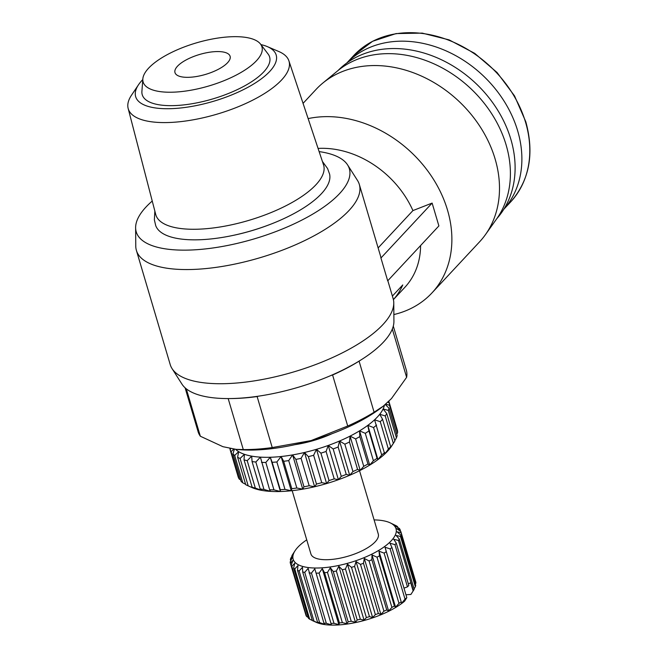 <?xml version="1.0" encoding="UTF-8"?>
<svg xmlns="http://www.w3.org/2000/svg" width="658" height="658" viewBox="0 0 658 658"><rect width="100%" height="100%" fill="white"/><g stroke="black" fill="none" stroke-linecap="round" stroke-linejoin="round"><path stroke-width="0.99" d="M142.786 79.577A73.293 26.534 -16.5 0 0 138.525 84.742L131.534 95.147A83.829 30.342 -16.5 0 0 128.154 108.447L155.749 214.516A87.498 31.674 -16.5 0 0 203.503 228.918A87.498 31.674 -16.5 0 0 315.947 184.75A87.498 31.674 -16.5 0 0 323.53 164.821L288.895 60.832A83.829 30.342 -16.5 0 0 278.819 51.521L267.296 46.603A73.293 26.534 -16.5 0 0 260.905 44.588M154.852 211.07L154.367 219.838L155.707 225.579A90.697 32.834 -16.5 0 0 228.68 236.296A90.697 32.834 -16.5 0 0 321.433 193.691A90.697 32.834 -16.5 0 0 329.584 174.074L327.577 168.53L322.404 161.432M214.45 51.678A28.738 10.405 163.5 0 1 230.103 56.284A28.738 10.405 163.5 0 1 218.579 69.172A28.738 10.405 163.5 0 1 190.639 77.216A28.738 10.405 163.5 0 1 174.987 72.61A28.738 10.405 163.5 0 1 186.51 59.73A28.738 10.405 163.5 0 1 214.45 51.678M228.203 36.914A61.951 22.43 -16.5 0 0 142.827 78.96A61.951 22.43 -16.5 0 0 176.887 91.98A61.951 22.43 -16.5 0 0 240.343 72.841A61.951 22.43 -16.5 0 0 260.527 44.094A61.951 22.43 -16.5 0 0 228.203 36.914M142.827 78.96L141.906 91.421A66.425 24.042 -16.5 0 0 178.417 105.387A66.425 24.042 -16.5 0 0 246.454 84.866A66.425 24.042 -16.5 0 0 268.094 54.038L260.527 44.094M346.873 62.938A107.295 85.227 43 0 1 395.82 41.388A107.295 85.227 43 0 1 503.485 100.189A107.295 85.227 43 0 1 503.831 209.228M138.525 84.742A73.293 26.534 -16.5 0 0 175.571 108.43A73.293 26.534 -16.5 0 0 257.739 81.386A73.293 26.534 -16.5 0 0 267.296 46.603M128.154 108.447A83.829 30.342 -16.5 0 0 173.909 122.248A83.829 30.342 -16.5 0 0 255.789 98.552A83.829 30.342 -16.5 0 0 288.895 60.832M338.089 70.496A108.578 86.247 43 0 1 387.546 48.758A108.578 86.247 43 0 1 496.453 108.208A108.578 86.247 43 0 1 496.913 218.522M303.058 103.364L316.013 89.472A111.77 88.781 43 0 1 322.79 83.089L337.727 70.784A109.212 86.749 43 0 1 382.084 53.866A109.212 86.749 43 0 1 489.116 109.894A109.212 86.749 43 0 1 496.642 218.9L485.415 234.667A111.77 88.781 43 0 1 479.534 241.881L431.919 292.966A111.77 88.781 43 0 1 393.862 314.557M322.79 83.089A111.77 88.781 43 0 1 368.184 65.775A111.77 88.781 43 0 1 477.716 123.112A111.77 88.781 43 0 1 485.415 234.667M152.245 201.035A111.128 40.228 -16.5 0 0 146.01 207.015A111.128 40.228 -16.5 0 0 135.622 227.709A111.128 40.228 -16.5 0 0 219.361 246.98A111.128 40.228 -16.5 0 0 339.569 193.6A111.128 40.228 -16.5 0 0 347.589 164.919A111.128 40.228 -16.5 0 0 319.13 151.603M135.622 227.709L135.77 246.092A116.244 42.079 -16.5 0 0 136.412 250.451A116.244 42.079 -16.5 0 0 199.719 269.089A116.244 42.079 -16.5 0 0 349.085 210.42A116.244 42.079 -16.5 0 0 359.317 184.421A116.244 42.079 -16.5 0 0 357.483 180.424L347.589 164.919M308.133 118.596A111.77 88.781 43 0 1 320.561 116.861A111.77 88.781 43 0 1 433.285 179.009A111.77 88.781 43 0 1 431.919 292.966M136.412 250.451L170.225 364.622A116.244 42.079 -16.5 0 0 172.067 368.62A116.244 42.079 -16.5 0 0 233.532 383.26A116.244 42.079 -16.5 0 0 382.907 324.591A116.244 42.079 -16.5 0 0 393.772 302.943A116.244 42.079 -16.5 0 0 393.139 298.592L387.833 280.695M318.069 148.42A88.139 70.011 43 0 1 412.928 210.585L432.125 203.083L438.886 225.916L387.702 280.834L380.933 258.002A116.244 42.079 -16.5 0 0 380.456 255.781L359.317 184.421M378.128 247.926L412.928 210.585M172.067 368.62L181.953 384.116A111.128 40.228 -16.5 0 0 274.279 393.344A111.128 40.228 -16.5 0 0 383.532 342.02A111.128 40.228 -16.5 0 0 393.92 321.334L393.772 302.943M229.354 398.567A108.578 39.307 -16.5 0 0 242.119 398.123A108.578 39.307 -16.5 0 0 257.122 396.552L272.231 447.563L311.094 440.58L347.704 426.014A108.578 39.307 -16.5 0 0 374.098 412.221L359.079 361.11M228.178 398.575L243.287 449.57A108.578 39.307 -16.5 0 0 257.229 449.134A108.578 39.307 -16.5 0 0 272.231 447.563M393.344 443.352L389.873 448.526L390.679 446.683L382.569 419.278L379.724 414.277L385.234 415.946L393.344 443.352A83.031 30.054 -16.5 0 0 394.208 442.086L391.683 446.001A79.199 28.672 163.5 0 1 389.873 448.526A79.199 28.672 163.5 0 1 387.513 451.273A79.199 28.672 163.5 0 1 384.724 454.045L374.575 419.796A79.199 28.672 -16.5 0 0 379.724 414.277A79.199 28.672 -16.5 0 0 383.12 408.939A79.199 28.672 -16.5 0 0 384.445 405.205M390.679 446.683A83.031 30.054 163.5 0 1 389.832 447.613A83.031 30.054 163.5 0 1 388.393 449.101L384.724 454.045A79.199 28.672 -16.5 0 1 377.947 459.621A79.199 28.672 163.5 0 1 369.706 465.099A79.199 28.672 163.5 0 1 360.206 470.363A79.199 28.672 163.5 0 1 349.686 475.273A79.199 28.672 163.5 0 1 338.393 479.707A79.199 28.672 163.5 0 1 326.607 483.564A79.199 28.672 163.5 0 1 314.631 486.739A79.199 28.672 163.5 0 1 302.746 489.157A79.199 28.672 163.5 0 1 291.255 490.761A79.199 28.672 163.5 0 1 280.431 491.51A79.199 28.672 163.5 0 1 270.545 491.386A79.199 28.672 163.5 0 1 261.843 490.399A79.199 28.672 163.5 0 1 254.539 488.557A79.199 28.672 163.5 0 1 251.726 487.455L247.482 485.546A83.031 30.054 -16.5 0 0 248.198 485.859L240.088 458.462L244.398 454.308A79.199 28.672 -16.5 0 0 251.701 456.142A79.199 28.672 -16.5 0 0 260.404 457.137A79.199 28.672 -16.5 0 0 270.282 457.261A79.199 28.672 -16.5 0 0 281.106 456.512A79.199 28.672 -16.5 0 0 292.604 454.908A79.199 28.672 -16.5 0 0 304.481 452.49A79.199 28.672 -16.5 0 0 316.465 449.307A79.199 28.672 -16.5 0 0 328.243 445.458A79.199 28.672 -16.5 0 0 339.536 441.025A79.199 28.672 -16.5 0 0 350.064 436.114A79.199 28.672 -16.5 0 0 359.564 430.85A79.199 28.672 -16.5 0 0 367.806 425.364A79.199 28.672 -16.5 0 0 374.575 419.796L380.275 421.704L388.393 449.101M292.16 490.662L310.905 553.937A35.129 12.716 -16.5 0 0 330.036 559.571A35.129 12.716 -16.5 0 0 364.178 549.734A35.129 12.716 -16.5 0 0 378.268 533.983L359.523 470.709M306.735 539.864A53.652 19.419 -16.5 0 0 297.868 547.201A53.652 19.419 -16.5 0 0 295.039 550.771A53.652 19.419 -16.5 0 0 325.973 567.492A53.652 19.419 -16.5 0 0 391.304 540.72A53.652 19.419 -16.5 0 0 389.849 522.691A53.652 19.419 -16.5 0 0 374.098 519.91M396.305 543.204A57.485 20.809 163.5 0 1 395.655 543.919A57.485 20.809 163.5 0 1 394.964 544.635L407.475 586.878A57.485 20.809 -16.5 0 0 408.815 585.447L396.305 543.204L393.698 539.256L398.444 540.457L413.323 590.695L410.905 594.437L405.953 594.783M411.184 594.01A53.652 19.419 163.5 0 1 411.036 594.24L413.561 590.325A57.485 20.809 163.5 0 0 414.178 589.305L399.299 539.067A57.485 20.809 163.5 0 1 398.444 540.457M399.299 539.067L396.075 535.415L400.475 536.467L415.354 586.697L414.079 588.959M415.354 586.697A57.485 20.809 163.5 0 0 415.708 585.406L400.829 535.168A57.485 20.809 163.5 0 1 400.475 536.467M400.829 535.168L397.045 531.82L401.01 532.766L415.897 583.004L415.346 584.189M415.897 583.004A57.485 20.809 163.5 0 0 415.733 581.837L400.854 531.598A57.485 20.809 163.5 0 1 401.01 532.766M400.854 531.598L396.601 528.58L400.039 529.476L400.615 531.434M389.849 522.691L396.412 525.841A57.485 20.809 163.5 0 1 397.58 526.663L394.734 525.767L399.365 528.456A57.485 20.809 163.5 0 1 400.039 529.476M276.87 461.982A83.031 30.054 163.5 0 1 275.019 462.122A83.031 30.054 163.5 0 1 272.141 462.294L280.259 489.7A83.031 30.054 -16.5 0 0 283.137 489.527A83.031 30.054 -16.5 0 0 284.988 489.387L276.87 461.982L281.106 456.512L283.68 461.291L291.798 488.688A83.031 30.054 -16.5 0 0 296.832 488.006L288.714 460.6L292.604 454.908L295.861 459.391L303.98 486.797A83.031 30.054 -16.5 0 0 309.186 485.752L301.068 458.346L304.481 452.49L308.372 456.652L316.49 484.058A83.031 30.054 -16.5 0 0 321.746 482.676L313.627 455.278L316.465 449.307L320.907 453.148L329.025 480.546A83.031 30.054 -16.5 0 0 334.198 478.868L326.08 451.47L328.243 445.458L333.162 448.945L341.28 476.351A83.031 30.054 -16.5 0 0 346.248 474.41L338.13 447.012L339.536 441.025L344.833 444.166L352.951 471.564A83.031 30.054 -16.5 0 0 357.582 469.425L349.464 442.02L350.064 436.114L355.624 438.919L363.742 466.316A83.031 30.054 -16.5 0 0 367.937 464.013L359.819 436.616L359.564 430.85L365.289 433.334L373.407 460.732A83.031 30.054 -16.5 0 0 377.042 458.33L368.932 430.932L367.806 425.364L373.571 427.544L381.689 454.949L377.947 459.621L367.806 425.364M231.032 235.827A87.498 31.674 -16.5 0 0 271.993 223.695M420.585 245.549A88.139 70.011 43 0 1 404.843 287.357L393.402 299.629M380.933 258.002L432.125 203.083M392.39 296.075L402.77 284.939A88.139 70.011 43 0 1 393.402 299.612M257.122 396.552L258.479 396.165M331.064 375.438L332.594 375.002A108.578 39.307 -16.5 0 0 358.988 361.209M332.594 375.002L347.704 426.014M186.296 388.82L200.336 436.229L222.939 446.692L236.099 449.356L243.287 449.57M185.087 387.792L198.099 431.722A108.578 39.307 -16.5 0 0 200.336 436.229M392.316 329.058L406.619 377.33A108.578 39.307 -16.5 0 0 406.307 370.051L393.295 326.113M374.098 412.221L383.277 406.142L391.477 398.567L406.619 377.33M236.099 449.365L238.5 449.587A101.233 36.642 -16.5 0 0 311.094 440.58A101.233 36.642 -16.5 0 0 382.15 407.031L383.277 406.142M294.916 444.676A53.652 19.419 -16.5 0 0 332.167 433.638M235.597 449.315A79.199 28.672 -16.5 0 0 238.665 451.668A79.199 28.672 -16.5 0 0 244.398 454.308L244.028 459.852L252.146 487.257A83.031 30.054 -16.5 0 0 255.32 488.08L247.202 460.674L251.701 456.142L252.063 461.571L260.181 488.968A83.031 30.054 -16.5 0 0 263.973 489.42L255.855 462.023L260.404 457.137L269.632 489.791A83.031 30.054 -16.5 0 0 273.942 489.865L265.824 462.459L270.282 457.261L272.141 462.294M376.573 425.101A83.031 30.054 163.5 0 1 373.571 427.544M368.932 430.932A83.031 30.054 163.5 0 1 365.289 433.334M359.819 436.616A83.031 30.054 163.5 0 1 355.624 438.919M349.464 442.02A83.031 30.054 163.5 0 1 344.833 444.166M338.13 447.012A83.031 30.054 163.5 0 1 333.162 448.945M326.08 451.47A83.031 30.054 163.5 0 1 320.907 453.148M313.627 455.278A83.031 30.054 163.5 0 1 308.372 456.652M301.068 458.346A83.031 30.054 163.5 0 1 295.861 459.391M288.714 460.6A83.031 30.054 163.5 0 1 283.68 461.291M265.824 462.459A83.031 30.054 163.5 0 1 261.514 462.393M255.855 462.023A83.031 30.054 163.5 0 1 252.063 461.571M247.202 460.674A83.031 30.054 163.5 0 1 244.028 459.852M245.607 484.296L242.786 482.824L234.676 455.426L238.665 451.668L237.604 457.285L245.722 484.683A83.031 30.054 -16.5 0 0 247.482 485.546M240.088 458.462A83.031 30.054 163.5 0 1 237.604 457.285M234.38 449.175L232.948 453.93L241.067 481.327A83.031 30.054 -16.5 0 0 242.786 482.824M234.676 455.426A83.031 30.054 163.5 0 1 232.948 453.93M240.664 479.97L239.216 479.04L231.098 451.643L233.771 449.101M230.678 448.608L230.177 449.866L238.295 477.264A83.031 30.054 -16.5 0 0 239.216 479.04M231.098 451.643A83.031 30.054 163.5 0 1 230.177 449.866M385.654 404.185L389.47 405.254L397.588 432.66A83.031 30.054 -16.5 0 0 397.481 430.636L389.371 403.239L387.94 402.12M389.371 403.239A83.031 30.054 163.5 0 1 389.47 405.254M394.208 442.086A83.031 30.054 -16.5 0 0 394.874 441L386.756 413.602L383.12 408.939L388.327 410.419L396.437 437.825A83.031 30.054 -16.5 0 0 397.161 435.612L389.043 408.207L385.275 404.506M389.043 408.207A83.031 30.054 163.5 0 1 388.327 410.419M386.756 413.602A83.031 30.054 163.5 0 1 385.234 415.946M382.569 419.278A83.031 30.054 163.5 0 1 380.275 421.704M384.691 452.507A83.031 30.054 163.5 0 1 381.689 454.949M396.437 437.825L394.775 440.663M397.588 432.66L396.774 434.296M388.845 401.257L396.725 428.087M252.146 487.257L254.539 488.557L248.198 485.859M260.181 488.968L261.843 490.399L255.32 488.08M269.632 489.791L270.545 491.386L263.973 489.42M280.259 489.7L280.431 491.51L273.942 489.865M291.798 488.688L291.255 490.761L284.988 489.387M303.98 486.797L302.746 489.157L296.832 488.006M316.49 484.058L314.631 486.739L309.186 485.752M329.025 480.546L326.607 483.564L321.746 482.676M341.28 476.351L338.393 479.707L334.198 478.868M352.951 471.564L349.686 475.273L346.248 474.41M363.742 466.316L360.206 470.363L357.582 469.425M373.407 460.732L369.706 465.099L367.937 464.013M377.947 459.621L377.042 458.33M292.004 556.051L291.897 555.706A57.485 20.809 163.5 0 1 292.514 554.686L295.039 550.771M291.897 555.706L293.419 553.608L290.721 558.313A57.485 20.809 163.5 0 0 290.367 559.604L292.448 557.194L290.186 562.006A57.485 20.809 163.5 0 0 290.343 563.174L292.892 560.443L291.157 565.304L306.036 615.534A57.485 20.809 163.5 0 0 306.71 616.554L291.831 566.316A57.485 20.809 163.5 0 1 291.157 565.304M291.831 566.316L294.759 563.256L293.616 568.109L308.495 618.339A57.485 20.809 163.5 0 0 309.663 619.17L294.784 568.94A57.485 20.809 163.5 0 1 293.616 568.109M294.784 568.94L297.984 565.551L297.498 570.346L312.377 620.584L316.235 622.32A53.652 19.419 -16.5 0 0 404.563 601.248L406.809 597.678L391.929 547.448A57.485 20.809 163.5 0 1 390.145 548.895L405.024 599.125L401.619 603.246L385.037 547.259L390.145 548.895M299.119 570.971L302.491 567.278L302.68 571.966L317.567 622.197L319.072 623.266L313.998 621.21L299.119 570.971A57.485 20.809 163.5 0 1 297.498 570.346M304.728 572.361L308.141 568.38L323.925 623.142L324.731 624.368L319.607 622.6L304.728 572.361A57.485 20.809 163.5 0 1 302.68 571.966M311.448 573.077L314.804 568.833L331.385 624.82L326.327 623.307L311.448 573.077A57.485 20.809 163.5 0 1 309.046 572.912M319.097 573.085L322.272 568.627L324.55 572.707L339.438 622.937L338.854 624.615L333.976 623.315L319.097 573.085A57.485 20.809 163.5 0 1 316.399 573.159M327.47 572.394L330.357 567.755L333.285 571.563L348.164 621.794L346.939 623.743L342.349 622.624L327.47 572.394A57.485 20.809 163.5 0 1 324.55 572.707M336.337 571.021L338.829 566.258L342.341 569.754L357.228 619.992L355.419 622.246L351.224 621.251L336.337 571.021A57.485 20.809 163.5 0 1 333.285 571.563M345.466 568.997L347.473 564.161L351.495 567.344L366.374 617.574L364.055 620.149L360.345 619.236L345.466 568.997A57.485 20.809 163.5 0 1 342.341 569.754M354.588 566.39L356.036 561.529L360.485 564.383L375.373 614.621L372.617 617.517L369.467 616.628L354.588 566.39A57.485 20.809 163.5 0 1 351.495 567.344M363.471 563.264L364.293 558.436L369.072 560.961L383.951 611.2L380.875 614.424L378.35 613.503L363.471 563.264A57.485 20.809 163.5 0 1 360.485 564.383M371.86 559.703L372.017 554.957L377.018 557.17L391.897 607.4L388.598 610.945L386.74 609.941L371.86 559.703A57.485 20.809 163.5 0 1 369.072 560.961M379.534 555.813L378.992 551.198L384.108 553.107L398.987 603.345L395.573 607.186L394.413 606.043L379.534 555.813A57.485 20.809 163.5 0 1 377.018 557.17M401.619 603.246L386.287 551.684A57.485 20.809 163.5 0 1 384.108 553.107M386.287 551.684L385.037 547.259M391.929 547.448L389.98 543.237L394.964 544.635M369.706 465.099L359.564 430.85M408.338 583.827L410.724 582.799L413.142 590.958M360.206 470.363L350.064 436.114M403.979 588.129L407.475 586.878M349.686 475.273L339.536 441.025M406.809 597.678A57.485 20.809 163.5 0 1 405.024 599.125M338.393 479.707L328.243 445.458M397.58 526.663L397.843 527.56M401.166 601.922A57.485 20.809 163.5 0 1 398.987 603.345M395.573 607.186L378.992 551.198M326.607 483.564L316.465 449.307M394.413 606.043A57.485 20.809 163.5 0 1 391.897 607.4M388.598 610.945L372.017 554.957M314.631 486.739L304.481 452.49M386.74 609.941A57.485 20.809 163.5 0 1 383.951 611.2M380.875 614.424L364.293 558.436M302.746 489.157L292.604 454.908M378.35 613.503A57.485 20.809 163.5 0 1 375.373 614.621M372.617 617.517L356.036 561.529M291.255 490.761L281.106 456.512M369.467 616.628A57.485 20.809 163.5 0 1 366.374 617.574M364.055 620.149L347.473 564.161M280.431 491.51L270.282 457.261M360.345 619.236A57.485 20.809 163.5 0 1 357.228 619.992M355.419 622.246L338.829 566.258M351.224 621.251A57.485 20.809 163.5 0 1 348.164 621.794M346.939 623.743L330.357 567.755M342.349 622.624A57.485 20.809 163.5 0 1 339.438 622.937M338.854 624.615L322.272 568.627M333.976 623.315A57.485 20.809 163.5 0 1 331.278 623.397M331.385 624.82L314.804 568.833M326.327 623.307A57.485 20.809 163.5 0 1 323.925 623.142M319.607 622.6A57.485 20.809 163.5 0 1 317.567 622.197M230.218 449.768L229.823 448.443M313.998 621.21A57.485 20.809 163.5 0 1 312.377 620.584M312.344 620.486L309.663 619.17M308.232 617.451L306.71 616.554M305.46 613.577L290.343 563.174M290.729 560.822L290.367 559.604M510.633 201.957C529.468 180.424 534.526 153.684 525.8 121.755L514.531 95.895L497.053 72.503L474.689 53.347L449.11 39.883L422.23 33.114L396.075 33.583L372.609 41.281L353.642 55.642A107.295 85.227 43 0 1 403.732 32.9A107.295 85.227 43 0 1 525.577 122.322A107.295 85.227 43 0 1 510.633 201.957L503.773 209.31M353.642 55.642L346.791 62.995"/></g></svg>
